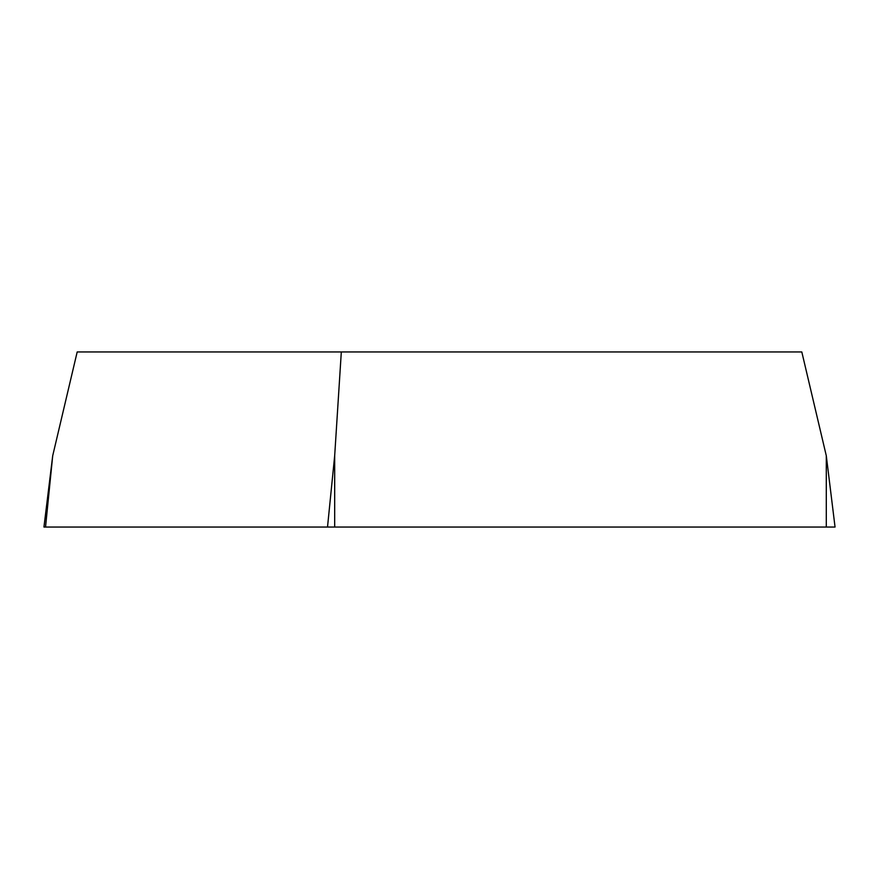 <?xml version="1.0" encoding="UTF-8"?>
<svg xmlns="http://www.w3.org/2000/svg" width="879" height="879" viewBox="0 0 879 879"><rect width="100%" height="100%" fill="white"/><g stroke="black" fill="none" stroke-linecap="round" stroke-linejoin="round"><path stroke-width="1.32" d="M52.707 455.751L77.187 351.952L801.813 351.952L826.293 455.751L835.05 527.048L43.95 527.048L52.707 455.751L45.532 527.048M341.316 351.952L334.679 455.751L334.679 527.048M544.288 527.048L45.543 527.048L544.288 527.048M826.293 527.048L826.293 455.751M327.515 527.048L334.679 455.751"/></g></svg>
